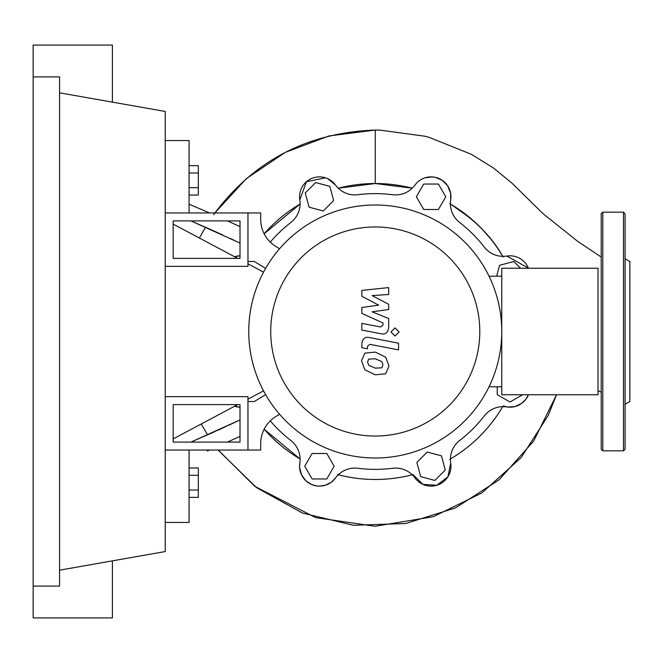 <?xml version="1.0" encoding="UTF-8"?>
<svg xmlns="http://www.w3.org/2000/svg" width="663" height="663" viewBox="0 0 663 663"><rect width="100%" height="100%" fill="white"/><g stroke="black" fill="none" stroke-linecap="round" stroke-linejoin="round"><path stroke-width="0.99" d="M173.176 404.612L240.006 404.612L240.006 442.088L173.176 442.088L173.176 404.612M165.22 396.656L247.962 396.656L247.962 450.044L165.22 450.044M263.551 390.855L247.962 399.143M237.669 404.612L173.176 438.906M173.176 224.094L237.669 258.388M247.962 263.857L263.551 272.145M434.87 480.435L420.673 476.622L416.87 462.426L427.262 452.033L441.459 455.837L445.263 470.034L434.87 480.435M522.56 394.75L509.988 402.01L497.258 394.659L497.258 386.794M496.678 276.206L499.595 265.299L513.792 261.495L520.554 268.25M438.417 184.041L445.768 196.77L438.417 209.5L423.715 209.5L416.364 196.77L423.715 184.041L438.417 184.041M315.646 182.565L329.842 186.378L333.646 200.574L323.254 210.967L309.057 207.163L305.253 192.966L315.646 182.565M250.962 397.543L250.415 397.833M312.099 478.959L304.748 466.23L312.099 453.5L326.801 453.5L334.152 466.23L326.801 478.959L312.099 478.959M270.264 242.128A137.879 137.879 0 0 1 290.842 222.486A23.868 23.868 0 0 0 299.809 199.878A19.89 19.89 0 0 1 335.544 185.076A23.868 23.868 0 0 0 357.863 194.723A137.879 137.879 0 0 1 392.653 194.723A23.868 23.868 0 0 0 414.972 185.076A19.89 19.89 0 0 1 450.707 199.878A23.868 23.868 0 0 0 459.674 222.486A137.879 137.879 0 0 1 484.272 247.084A23.868 23.868 0 0 0 506.88 256.051A19.89 19.89 0 0 1 528.436 268.25M449.738 459.376C472.147 446.191 489.949 428.389 503.134 405.98L507.386 407.024L514.662 406.643L521.607 403.452L525.817 399.358L528.436 394.75A19.89 19.89 0 0 1 506.88 406.949A23.868 23.868 0 0 0 484.272 415.916A137.879 137.879 0 0 1 459.674 440.514A23.868 23.868 0 0 0 450.707 463.122A19.89 19.89 0 0 1 414.972 477.924A23.868 23.868 0 0 0 392.653 468.277A137.879 137.879 0 0 1 357.863 468.277A23.868 23.868 0 0 0 335.544 477.924A19.89 19.89 0 0 1 299.809 463.122A23.868 23.868 0 0 0 290.842 440.514A137.879 137.879 0 0 1 270.264 420.872M240.006 407.19A19.89 19.89 0 0 1 234.545 406.278L240.006 407.19M234.545 256.722A19.89 19.89 0 0 1 240.006 255.81L234.545 256.722M270.719 331.5A104.539 104.539 0 0 0 375.258 436.039A104.539 104.539 0 0 0 479.797 331.5A104.539 104.539 0 0 0 375.258 226.961A104.539 104.539 0 0 0 270.719 331.5M248.758 331.5A126.5 126.5 0 0 0 375.258 458A126.5 126.5 0 0 0 501.758 331.5L501.758 394.75L598.026 394.75L598.026 268.25L501.758 268.25L501.758 331.5A126.5 126.5 0 0 0 375.258 205A126.5 126.5 0 0 0 248.758 331.5M489.037 276.206L501.758 276.206M489.037 386.794L501.758 386.794M275.924 416.472A31.824 31.824 0 0 0 260.692 443.63A31.824 31.824 0 0 1 275.924 416.472L279.571 414.242M247.962 450.044L260.692 450.044L260.692 443.63M165.22 266.344L247.962 266.344L247.962 212.956L260.692 212.956L260.692 219.37A31.824 31.824 0 0 0 275.924 246.528L279.571 248.758M247.962 261.487L254.327 261.487L265.623 268.391M247.962 401.513L254.327 401.513L265.623 394.609M381.78 367.841L382.965 364.923L381.78 361.608L375.283 358.799L368.736 359.073L367.551 361.932L368.736 365.305L375.283 368.122L381.78 367.841M385.692 357.166L375.283 352.103L364.824 353.106L361.526 360.763L364.824 369.747L375.283 374.819L385.692 373.808L388.99 366.1L385.692 357.166M398.529 343.202L369.515 337.558C365.048 336.547 362.487 338.66 361.832 343.898L361.832 347.71L367.501 348.813L367.501 346.235L369.921 344.337L398.529 349.898L398.529 343.202M390.971 331.956L395.04 336.017L399.101 331.956L395.04 327.895L390.971 331.956M361.832 296.262L378.689 305.146L361.832 307.491L361.832 313.342L383.023 322.989L383.023 325.069L380.603 326.983L361.816 323.37L361.816 330.066L381.051 333.754C385.518 334.749 388.07 332.627 388.7 327.381L388.684 318.505L372.092 311.801L388.684 309.513L388.684 304.276L372.092 295.59L388.684 294.488L388.684 287.576L361.832 290.402L361.832 296.262M173.176 258.388L240.006 258.388L240.006 220.912L173.176 220.912L173.176 258.388M247.962 212.956L165.22 212.956M490.438 238.589L481.744 228.735L472.404 219.867M471.227 218.856L450.906 204.312M189.088 195.038L198.32 195.038L198.32 165.634L189.088 165.634M189.088 187.687L198.32 187.687M189.088 172.985L198.32 172.985M189.088 475.313L198.32 475.313L198.32 467.962L189.088 467.962M189.088 497.366L198.32 497.366L198.32 475.313M189.088 490.015L198.32 490.015M299.809 199.886L306.439 181.72L325.442 177.8M327.754 178.695L335.569 185.11M264.139 233.774L300.099 204.03A147.982 147.982 0 0 0 264.139 233.774M300.099 458.97L264.139 429.226A147.982 147.982 0 0 0 300.099 458.97M335.553 477.907L331.235 482.258L325.318 485.241L319.558 486.12L316.417 485.888L311.361 484.404L305.8 480.7L301.615 475.048L299.61 467.581L299.817 463.072M450.707 463.089L447.956 476.747L436.809 485.275L422.919 484.38L413.016 474.584C387.847 481.106 362.669 481.106 337.5 474.584M412.245 474.783A147.982 147.982 0 0 1 338.271 474.783M338.271 188.217L375.258 183.518L412.245 188.217A147.982 147.982 0 0 0 338.271 188.217M449.738 203.624C474.451 219.254 492.244 237.047 503.134 257.02M450.417 204.03A147.982 147.982 0 0 1 502.728 256.341M502.728 406.659A147.982 147.982 0 0 1 450.417 458.97M528.436 394.75A19.89 19.89 0 0 1 506.88 406.949M506.872 256.051L528.378 268.101M424.917 177.85L432.276 176.913L435.516 177.386L442.204 180.295L447.591 185.698L450.616 193.124L450.707 199.886A19.89 19.89 0 0 0 414.972 185.076M601.208 257.053L577.191 240.976L543.063 213.685L511.894 183.096L493.463 167.979L471.202 154.23L429.168 137.365L424.718 136.188L379.858 130.105L375.258 130.056L375.258 183.518M214.895 431.58L190.936 442.088L240.006 419.928L207.602 434.829L201.237 423.988L207.602 434.829L213.146 432.367M165.22 522.444L189.088 522.444L189.088 450.044M207.353 451.014L209.607 450.044M227.508 442.088L240.006 436.378M240.006 226.622L227.5 220.912M209.607 212.956L189.088 204.204L189.088 140.556L165.22 140.556M189.088 212.956L189.088 204.204M240.006 243.072L190.936 220.912L214.721 231.346M239.931 419.969L239.277 420.284M217.829 430.254L225.279 426.848M228.544 425.339L240.006 419.928M233.948 240.18L230.202 238.431L233.948 240.18M206.549 227.707L217.207 232.464M206.193 227.55L222.627 234.934M601.208 449.249L601.208 213.751L602.8 212.16L602.8 450.84L601.208 449.249M625.076 404.273L629.85 401.513L629.85 261.487L625.076 258.727M625.076 331.5L625.076 449.249L623.485 450.84L623.485 212.16L625.076 213.751L625.076 331.5M33.15 76.908L59.562 76.908L59.562 586.092L33.15 586.092L33.15 45.084L112.395 45.084L112.395 102.135M112.395 560.865L112.395 617.916L33.15 617.916L33.15 586.092M59.562 92.82L165.22 111.45L165.22 551.55L59.562 570.18M218.243 450.044L254.758 486.327L315.621 517.621L375.001 526.265L433.262 516.717L481.786 492.999L521.159 457.611L548.26 415.378L556.539 394.75L533.674 441.061L499.189 479.739L455.514 507.916L405.764 523.505L353.495 525.295L302.485 513.054L256.448 487.595L218.74 450.691M213.602 214.696C253.656 160.753 307.541 132.534 375.258 130.056L328.914 135.965L285.189 152.424L246.454 178.554L214.853 212.956M199.406 238.042L205.447 227.218L199.406 238.042M598.026 390.59L601.208 392.189M623.485 450.84L602.8 450.84M602.8 212.16L623.485 212.16"/></g></svg>
